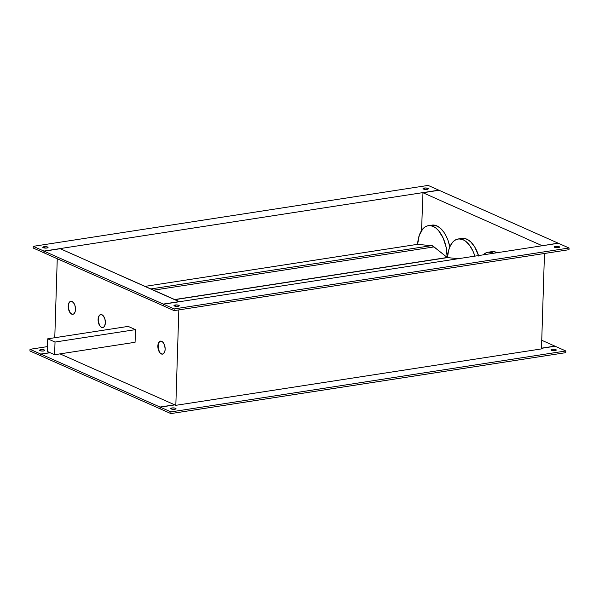 <?xml version="1.0" encoding="UTF-8"?>
<svg xmlns="http://www.w3.org/2000/svg" width="599" height="599" viewBox="0 0 599 599"><rect width="100%" height="100%" fill="white"/><g stroke="black" fill="none" stroke-linecap="round" stroke-linejoin="round"><path stroke-width="0.9" d="M162.546 354.129A6.589 3.549 81.2 0 1 157.934 345.99A6.589 3.549 81.2 0 1 160.539 341.101M162.097 354.136L160 352.841L158.136 348.536L158.286 343.691L159.723 341.445M160.367 341.138L161.064 341.086M423.486 189.037A2.636 0.726 -178.2 0 1 423.044 188.618A2.636 0.726 -178.2 0 1 424.923 187.981A2.636 0.726 -178.2 0 1 427.873 188.356L428.105 189.044L426.181 189.426L423.044 188.618L425.17 187.966L427.873 188.356A2.636 0.726 -178.2 0 1 428.307 188.782A2.636 0.726 -178.2 0 1 426.428 189.419A2.636 0.726 -178.2 0 1 423.486 189.037M43.218 247.709A2.636 0.726 -178.2 0 1 42.776 247.282A2.636 0.726 -178.2 0 1 44.663 246.653A2.636 0.726 -178.2 0 1 47.606 247.028L47.576 247.844L45.921 248.098L42.776 247.29L45.928 246.668L47.845 247.162L47.598 247.836L47.606 247.028A2.636 0.726 -178.2 0 1 48.047 247.454A2.636 0.726 -178.2 0 1 46.16 248.083A2.636 0.726 -178.2 0 1 43.218 247.709M174.421 305.992A2.636 0.726 -178.2 0 1 173.98 305.565A2.636 0.726 -178.2 0 1 175.859 304.936A2.636 0.726 -178.2 0 1 178.809 305.31L179.041 305.999L177.117 306.381L173.98 305.572L176.106 304.921L178.809 305.31A2.636 0.726 -178.2 0 1 179.243 305.737A2.636 0.726 -178.2 0 1 177.364 306.366A2.636 0.726 -178.2 0 1 174.421 305.992M554.681 247.32A2.636 0.726 -178.2 0 1 554.247 246.9A2.636 0.726 -178.2 0 1 556.127 246.264A2.636 0.726 -178.2 0 1 559.069 246.638L559.047 247.454L557.384 247.709L554.247 246.9L555.423 246.331L557.894 246.339L559.316 246.773L559.062 247.447L559.069 246.638A2.636 0.726 -178.2 0 1 559.511 247.065A2.636 0.726 -178.2 0 1 557.632 247.701A2.636 0.726 -178.2 0 1 554.681 247.32M39.983 350.67A2.636 0.726 -178.2 0 1 39.541 350.25A2.636 0.726 -178.2 0 1 41.428 349.614A2.636 0.726 -178.2 0 1 44.371 349.996L44.341 350.804L44.371 349.996L43.188 349.689L40.717 349.681L39.541 350.25L40.71 350.894L43.18 351.036L44.76 350.55L44.371 349.996A2.636 0.726 -178.2 0 1 44.813 350.415A2.636 0.726 -178.2 0 1 42.926 351.051A2.636 0.726 -178.2 0 1 39.983 350.67M171.179 408.952A2.636 0.726 -178.2 0 1 170.745 408.533A2.636 0.726 -178.2 0 1 172.624 407.897A2.636 0.726 -178.2 0 1 175.567 408.278L175.544 409.087L175.964 408.548L174.391 407.971L171.92 407.964L170.745 408.533L171.906 409.177L174.376 409.319L175.559 409.087L175.567 408.278A2.636 0.726 -178.2 0 1 176.009 408.698A2.636 0.726 -178.2 0 1 174.129 409.334A2.636 0.726 -178.2 0 1 171.179 408.952M551.447 350.28A2.636 0.726 -178.2 0 1 551.005 349.861A2.636 0.726 -178.2 0 1 552.892 349.224A2.636 0.726 -178.2 0 1 555.835 349.606L555.812 350.422L555.835 349.606L554.659 349.299L552.181 349.299L551.005 349.868L552.173 350.505L554.644 350.647L556.074 350.295L555.835 349.606A2.636 0.726 -178.2 0 1 556.276 350.026A2.636 0.726 -178.2 0 1 554.389 350.662A2.636 0.726 -178.2 0 1 551.447 350.28M483.138 254.867A26.79 14.436 81.2 0 1 488.058 252.239A26.79 14.436 81.2 0 1 493.539 253.265L488.747 252.164L486.081 252.823L483.138 254.867M490.873 251.857L493.703 251.625L497.2 252.696A26.79 14.436 -98.8 0 0 491.712 251.677L488.058 252.239M431.108 225.306L435.383 225.344L439.718 227.642L443.732 232.008L446.06 235.886L448 240.364L449.834 246.848L448.524 250.771L447.498 257.6A26.79 14.436 81.2 0 1 458.175 238.964A26.79 14.436 81.2 0 1 474.887 256.14L473.06 251.34L469.758 245.575L465.857 241.412L463.064 239.705L458.864 238.889L454.933 240.221L452.627 242.258L449.842 246.848A26.79 14.436 -98.8 0 0 431.946 225.127L428.292 225.688A26.79 14.436 81.2 0 1 447.213 257.473L446.188 247.432L443.178 238.065L438.625 230.712L435.967 228.137L433.182 226.429L430.367 225.651L427.626 225.823L425.05 226.946L422.744 228.983L419.24 235.459L417.608 244.325A26.79 14.436 81.2 0 1 428.292 225.688M478.541 255.578A26.79 14.436 -98.8 0 0 461.829 238.402L458.175 238.964M157.859 346.005A6.589 3.549 81.2 0 1 160.502 341.108A6.589 3.549 81.2 0 1 165.152 349.239L164.65 345.451L163.085 342.388L160.989 341.093L159.648 341.46L158.585 342.755L157.859 346.005L158.368 349.794L159.926 352.848L162.022 354.144L163.37 353.784L164.8 351.538L165.152 349.239A6.589 3.549 81.2 0 1 162.509 354.129A6.589 3.549 81.2 0 1 157.859 346.005L157.859 346.005M98.094 319.454A6.589 3.549 81.2 0 1 100.729 314.557A6.589 3.549 81.2 0 1 105.379 322.689L104.877 318.9L103.313 315.838L101.224 314.542L99.876 314.909L98.446 317.148L98.094 319.454L98.595 323.243L99.546 325.437L101.538 327.398L103.597 327.234L104.66 325.931L105.379 322.689A6.589 3.549 81.2 0 1 102.743 327.578A6.589 3.549 81.2 0 1 98.094 319.454L98.094 319.454M100.774 314.55A6.589 3.549 -98.8 0 0 98.169 319.439A6.589 3.549 -98.8 0 0 102.781 327.571M68.211 306.171A6.589 3.549 81.2 0 1 70.847 301.282A6.589 3.549 81.2 0 1 75.496 309.413L74.995 305.625L73.43 302.562L71.333 301.267L69.993 301.634L68.563 303.873L68.241 307.444L69.132 311.128L70.278 313.022L72.367 314.318L73.714 313.958L75.145 311.712L75.496 309.413A6.589 3.549 81.2 0 1 72.861 314.303A6.589 3.549 81.2 0 1 68.211 306.171L68.211 306.171M70.884 301.275A6.589 3.549 -98.8 0 0 68.279 306.164A6.589 3.549 -98.8 0 0 72.898 314.295M153.599 290.178L433.938 246.923A6.589 3.549 -98.8 0 0 431.37 245.657A6.589 3.549 -98.8 0 0 431.175 245.695L433.272 246.271L447.236 257.488L433.938 246.923L153.599 290.178M417.608 244.325L431.138 245.695L417.593 244.317L145.033 286.374L417.608 244.325M447.498 257.6L458.325 258.693L447.498 257.6L174.923 299.65L447.475 257.592M178.831 309.9L175.829 405.328L60.005 353.874L174.616 404.789L159.993 407.043L40.934 354.159L50.181 352.729L40.934 354.159L159.993 407.043L159.933 408.735L40.882 355.843L40.934 354.159L40.882 355.843L159.933 408.735L159.993 407.043L174.616 404.789L175.829 405.328L541.474 348.91L544.469 253.482L541.474 348.91L175.829 405.328L178.831 309.9M54.779 337.724L57.257 258.723L54.779 337.724M135.067 342.291L135.464 329.637L128.179 326.395L135.464 329.637L55.026 342.044L54.629 354.705L47.336 351.463L47.733 338.809L55.026 342.044L47.733 338.809L128.179 326.395L47.733 338.809L47.336 351.463L54.629 354.705L135.067 342.291L54.629 354.705L55.026 342.044L135.464 329.637L135.067 342.291M43.929 251.086L438.82 190.16L428.128 185.413L33.237 246.339L43.929 251.086L43.877 252.778L33.185 248.023L43.877 252.778L43.929 251.086L33.237 246.339L33.185 248.023L33.237 246.339L428.128 185.413L438.82 190.16L43.929 251.086M60.259 248.712L44.169 251.198L163.227 304.082L179.311 301.596L60.259 248.712L179.311 301.746L163.227 304.082L163.175 305.767L44.116 252.883L163.175 305.767L163.227 304.082L44.169 251.198L44.116 252.883L44.169 251.198L60.259 248.712M422.976 192.751L421.539 230.578L422.976 192.751L542.028 245.635L422.976 192.751L439.067 190.265L422.976 192.751M542.02 245.785L558.118 243.157L439.067 190.265L558.118 243.157L542.02 245.785M460.99 238.582L465.266 238.619L468.171 239.907L470.994 242.161L474.82 247.132L478.691 256.058M569.05 248.008L558.358 243.261L163.467 304.187L174.159 308.934L569.05 248.008L558.358 243.261L163.467 304.187L174.159 308.934L174.107 310.626L568.998 249.701L569.05 248.008L568.998 249.701L174.107 310.626L163.415 305.879L174.107 310.626L174.159 308.934L569.05 248.008M163.415 305.879L163.467 304.187L163.415 305.879M541.743 340.277L554.884 346.117L541.496 348.184L554.884 346.117L541.743 340.277M49.942 352.624L40.695 354.054L30.002 349.299L47.493 346.604L30.002 349.299L40.695 354.054L40.642 355.739L29.95 350.992L30.002 349.299L29.95 350.992L40.642 355.739L40.695 354.054L49.942 352.624M565.815 350.977L170.925 411.902L160.233 407.155L174.856 404.894L160.233 407.155L170.925 411.902L170.872 413.587L160.18 408.84L160.233 407.155L160.18 408.84L170.872 413.587L170.925 411.902L565.815 350.977L555.123 346.222L565.815 350.977L565.763 352.661L170.872 413.587L565.763 352.661L565.815 350.977M541.489 348.326L555.123 346.222L541.489 348.326M102.324 327.586L100.902 326.949L99.621 325.422L98.199 320.705L98.887 316.197L100.602 314.587M72.442 314.31L70.345 313.007L68.481 308.71L68.638 303.865L69.491 302.166L70.712 301.312M174.676 299.537L447.236 257.488L174.676 299.537M150.828 288.943L431.37 245.657"/></g></svg>
